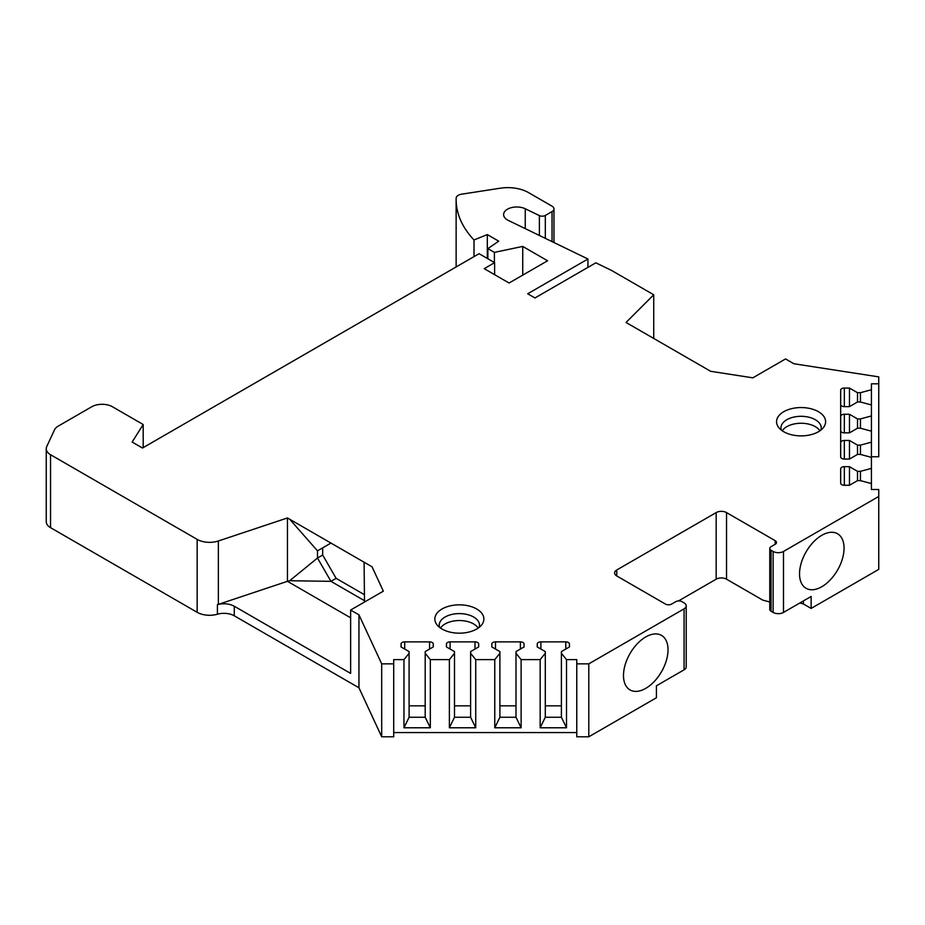 <?xml version="1.0" encoding="UTF-8"?>
<svg xmlns="http://www.w3.org/2000/svg" width="925" height="925" viewBox="0 0 925 925"><rect width="100%" height="100%" fill="white"/><g stroke="black" fill="none" stroke-linecap="round" stroke-linejoin="round"><path stroke-width="1.39" d="M487.88 258.78L487.88 248.617L494.401 252.375L522.729 246.42L547.588 260.769L509.062 283.015L484.214 268.666L494.609 262.654L479.081 253.693L142.485 448.024L132.136 442.046L143.19 424.506L112.457 406.769A14.65 8.452 0 0 0 91.748 406.769L58.275 426.09A14.65 8.452 0 0 0 54.482 429.882L46.747 446.555A14.65 8.452 0 0 0 46.25 448.741A14.65 8.452 0 0 0 50.54 454.718L197.152 539.368A17.575 10.14 0 0 0 218.369 540.986L287.444 517.954L372.047 566.805L383.343 591.156L350.633 610.038L350.633 673.412L234.291 606.245L234.291 615.807A14.65 8.452 0 0 0 218.392 613.957A14.65 8.452 0 0 0 217.41 614.223A17.575 10.14 180 0 1 197.152 612.304L197.152 539.368M576.772 663.849L576.772 736.786L588.797 736.786L588.797 663.849L576.772 663.849L576.772 659.618L566.516 659.618L561.406 653.281L561.406 651.593L569.453 646.933L569.453 643.973A3.665 2.116 0 0 0 565.788 641.869L540.894 641.869A3.665 2.116 0 0 0 537.24 643.973L537.24 646.933L545.288 651.593L545.288 653.281L540.165 659.618L521.122 659.618L516 653.281L516 651.593L524.059 646.933L524.059 643.973A3.665 2.116 0 0 0 520.393 641.869L495.499 641.869A3.665 2.116 0 0 0 491.834 643.973L491.834 646.933L499.893 651.593L499.893 653.281L494.771 659.618L475.728 659.618L470.605 653.281L470.605 651.593L478.653 646.933L478.653 643.973A3.665 2.116 0 0 0 474.999 641.869L450.105 641.869A3.665 2.116 0 0 0 446.44 643.973L446.44 646.933L454.499 651.593L454.499 653.281L449.377 659.618L430.322 659.618L425.199 653.281L425.199 651.593L433.258 646.933L433.258 643.973A3.665 2.116 0 0 0 429.593 641.869L404.699 641.869A3.665 2.116 0 0 0 401.045 643.973L401.045 646.933L409.093 651.593L409.093 653.281L403.971 659.618L393.715 659.618L393.715 663.849L381.69 663.849L358.958 614.847L350.633 610.038M588.797 663.849L684.072 608.847A7.319 4.232 0 0 0 686.211 605.852A7.319 4.232 0 0 0 684.072 602.869L682.003 601.666A4.394 2.532 0 0 0 675.782 601.666L671.643 604.06A4.394 2.532 180 0 1 665.433 604.06L616.755 575.963A7.319 4.232 0 0 1 614.616 572.968A7.319 4.232 0 0 1 616.755 569.985L716.17 512.589A7.319 4.232 180 0 1 726.53 512.589L775.196 540.686A4.394 2.532 180 0 1 776.48 542.478A4.394 2.532 180 0 1 775.196 544.282L771.057 546.663A4.394 2.532 0 0 0 769.773 548.467A4.394 2.532 0 0 0 771.057 550.259L771.057 611.24A4.394 2.532 180 0 1 770.618 610.939L769.762 609.98L769.773 548.467M553.971 242.535L553.971 208.877A6.591 3.804 0 0 1 552.04 211.571L545.311 215.456A4.394 2.532 0 0 1 539.379 215.606L525.25 208.761A13.181 7.608 0 0 0 511.213 207.686A13.181 7.608 0 0 0 503.605 214.588A13.181 7.608 0 0 0 508.311 220.416L587.942 259L527.701 293.768L534.951 297.954L595.827 262.816L611.483 270.401L653.732 294.786L626.04 322.467L710.666 371.307L752.834 377.828L785.556 358.935L793.881 363.745L878.75 376.88L878.75 383.817L871.431 383.817L871.431 389.737L860.447 392.697L857.51 392.697L849.462 388.049L844.34 388.049A3.665 2.116 0 0 0 840.675 390.165L840.675 404.537A3.665 2.116 0 0 0 844.34 406.642L849.462 406.642L857.51 401.993L860.447 401.993L871.431 404.953L871.431 415.949L860.447 418.909L857.51 418.909L849.462 414.261L844.34 414.261A3.665 2.116 0 0 0 840.675 416.366L840.675 430.738A3.665 2.116 0 0 0 844.34 432.854L849.462 432.854L857.51 428.206L860.447 428.206L871.431 431.166L871.431 442.162L860.447 445.122L857.51 445.122L849.462 440.462L844.34 440.462A3.665 2.116 0 0 0 840.675 442.578L840.675 456.95A3.665 2.116 0 0 0 844.34 459.066L849.462 459.066L857.51 454.418L860.447 454.418L871.431 457.378L871.431 468.374L860.447 471.322L857.51 471.322L849.462 466.674L844.34 466.674A3.665 2.116 0 0 0 840.675 468.79L840.675 483.162A3.665 2.116 0 0 0 844.34 485.278L849.462 485.278L857.51 480.63L860.447 480.63L871.431 483.59L871.431 489.51L878.75 489.51L878.75 496.447L783.487 551.45A7.319 4.232 0 0 1 773.127 551.45L771.057 550.259M553.971 208.877A6.591 3.804 0 0 0 552.04 206.183L528.487 192.585A29.288 16.904 0 0 0 500.194 188.214L461.575 194.192A7.319 4.232 0 0 0 456.141 198.204A146.451 84.545 0 0 0 456.129 199.488A146.451 84.545 0 0 0 474.005 239.968L474.005 256.618M487.88 248.617L498.714 241.159L487.325 234.58L474.005 239.968M476.71 608.997A24.524 14.164 0 0 0 445.445 607.343A24.524 14.164 0 0 0 436.97 624.791A24.524 14.164 0 0 0 442.011 629.023A24.524 14.164 0 0 0 481.752 624.791A24.524 14.164 0 0 0 476.71 608.997M783.741 431.732A24.524 14.164 180 0 1 778.688 427.5A24.524 14.164 180 0 1 787.175 410.053A24.524 14.164 180 0 1 818.428 411.706A24.524 14.164 180 0 1 823.481 427.5A24.524 14.164 180 0 1 783.741 431.732M479.15 627.381A20.142 11.62 180 0 0 479.497 625.219A20.142 11.62 180 0 0 473.6 616.998A20.142 11.62 0 0 0 451.654 614.478A20.142 11.62 0 0 0 439.225 625.219A20.142 11.62 0 0 0 439.572 627.381M440.508 628.075A20.142 11.62 0 0 1 473.6 623.936A20.142 11.62 180 0 1 478.213 628.075M781.301 430.09A20.142 11.62 180 0 1 780.954 427.928A20.142 11.62 180 0 1 793.384 417.187A20.142 11.62 180 0 1 815.318 419.707A20.142 11.62 0 0 1 821.227 427.928A20.142 11.62 0 0 1 820.868 430.09M819.932 430.784A20.142 11.62 0 0 0 815.318 426.645A20.142 11.62 180 0 0 782.238 430.784M50.54 454.718L50.54 527.666A14.65 8.452 180 0 1 46.25 521.688L46.25 448.741M50.54 527.666L197.152 612.304M393.715 663.849L393.715 736.786L381.69 736.786L358.958 687.784L234.291 615.807M576.772 732.565L393.715 732.565M588.797 736.786L656.426 697.751L656.426 685.795L684.072 669.827L684.072 608.847M799.813 603.007L803.409 603.967L803.409 600.926M878.75 496.447L878.75 569.384L811.132 608.43L803.409 603.967M878.75 383.817L878.75 456.753L871.431 456.753M350.633 617.808L287.444 581.316L218.369 604.372C224.324 603.169 229.643 603.794 234.291 606.245M358.958 614.847L358.958 687.784M364.508 602.025L364.092 562.215L372.047 566.805M289.687 519.249L330.953 543.079L317.495 550.849L317.495 558.029L289.687 580.727L287.444 581.316L287.444 517.954L289.687 519.249L317.495 550.849L322.675 547.866L322.675 555.035L317.495 558.029L330.953 581.339L336.133 578.356L322.675 555.035M322.675 547.866L330.953 543.079M364.092 594.497L336.133 578.356M364.092 600.475L330.953 581.339L289.687 580.727M381.69 736.786L381.69 663.849M430.322 659.618L430.322 727.778L403.971 727.778L403.971 659.618M449.377 659.618L449.377 727.778L475.728 727.778L470.605 717.257L454.499 717.257L449.377 727.778M475.728 659.618L475.728 727.778M494.771 659.618L494.771 727.778L521.122 727.778L516 717.257L499.893 717.257L494.771 727.778M521.122 659.618L521.122 727.778M540.165 659.618L540.165 727.778L566.516 727.778L561.406 717.257L545.288 717.257L540.165 727.778M566.516 659.618L566.516 727.778M430.322 727.778L425.199 717.257L409.093 717.257L403.971 727.778M425.199 705.833L409.093 705.833M409.093 653.281L409.093 717.257M401.045 643.973L401.045 646.933M433.258 643.973L433.258 646.933M425.199 653.281L425.199 717.257M454.499 653.281L454.499 717.257M470.605 705.833L454.499 705.833M446.44 643.973L446.44 646.933M478.653 643.973L478.653 646.933M470.605 653.281L470.605 717.257M499.893 653.281L499.893 717.257M516 705.833L499.893 705.833M491.834 643.973L491.834 646.933M524.059 643.973L524.059 646.933M516 653.281L516 717.257M545.288 653.281L545.288 717.257M561.406 705.833L545.288 705.833M537.24 643.973L537.24 646.933M569.453 643.973L569.453 646.933M561.406 653.281L561.406 717.257M811.132 608.43L811.132 596.475L783.487 612.431A7.319 4.232 180 0 1 773.127 612.431L771.057 611.24M799.535 573.87A31.485 18.176 120 0 0 806.057 588.288A31.485 18.176 120 0 0 830.315 579.848A31.485 18.176 120 0 0 844.062 548.167A31.485 18.176 120 0 0 837.541 533.748A31.485 18.176 120 0 0 813.272 542.189A31.485 18.176 120 0 0 799.535 573.87M623.496 675.504A31.485 18.176 120 0 0 630.018 689.923A31.485 18.176 120 0 0 654.276 681.482A31.485 18.176 120 0 0 668.023 649.801A31.485 18.176 120 0 0 661.502 635.382A31.485 18.176 120 0 0 637.232 643.823A31.485 18.176 120 0 0 623.496 675.504M678.511 600.938L716.17 579.189A7.319 4.232 180 0 1 726.53 579.189L762.767 600.117L769.773 601.99M686.211 605.852L686.211 666.844A7.319 4.232 180 0 1 684.072 669.827M871.431 468.374L871.431 483.59M871.431 442.162L871.431 457.378M871.431 415.949L871.431 431.166M871.431 389.737L871.431 404.953M849.462 466.674L849.462 485.278M857.51 471.322L857.51 480.63M860.447 471.322L860.447 480.63M840.675 442.578L840.675 416.366M849.462 440.462L849.462 459.066M857.51 445.122L857.51 454.418M860.447 445.122L860.447 454.418M849.462 414.261L849.462 432.854M857.51 418.909L857.51 428.206M860.447 418.909L860.447 428.206M840.675 390.165L840.675 456.95M849.462 388.049L849.462 406.642M857.51 392.697L857.51 401.993M860.447 392.697L860.447 401.993M653.732 294.786L653.732 338.446M587.942 267.36L587.942 259M487.325 234.58L487.325 258.445M494.401 252.375L494.401 262.538M522.729 246.42L522.729 275.118M494.609 262.654L494.609 274.667M143.19 424.506L143.19 447.619M217.41 614.223L217.41 604.649A14.65 8.452 180 0 1 218.392 604.395M218.358 604.372L218.369 540.986M404.699 641.869L404.699 649.049M429.593 641.869L429.593 649.049M450.105 641.869L450.105 649.049M474.999 641.869L474.999 649.049M495.499 641.869L495.499 649.049M520.393 641.869L520.393 649.049M540.894 641.869L540.894 649.049M565.788 641.869L565.788 649.049M783.487 551.45L783.487 612.431M773.127 551.45L773.127 612.431M616.755 569.985L616.755 575.963M716.17 512.589L716.17 579.189M726.53 512.589L726.53 579.189M775.196 544.282L775.196 540.686M844.34 466.674L844.34 485.278M844.34 440.462L844.34 459.066M844.34 414.261L844.34 432.854M844.34 388.049L844.34 406.642M545.311 215.456L545.311 238.338M552.04 211.571L552.04 241.598M539.379 215.606L539.379 235.47M525.25 208.761L525.25 228.625M466.373 732.565L452.348 732.565M456.129 266.943L456.129 199.488"/></g></svg>
